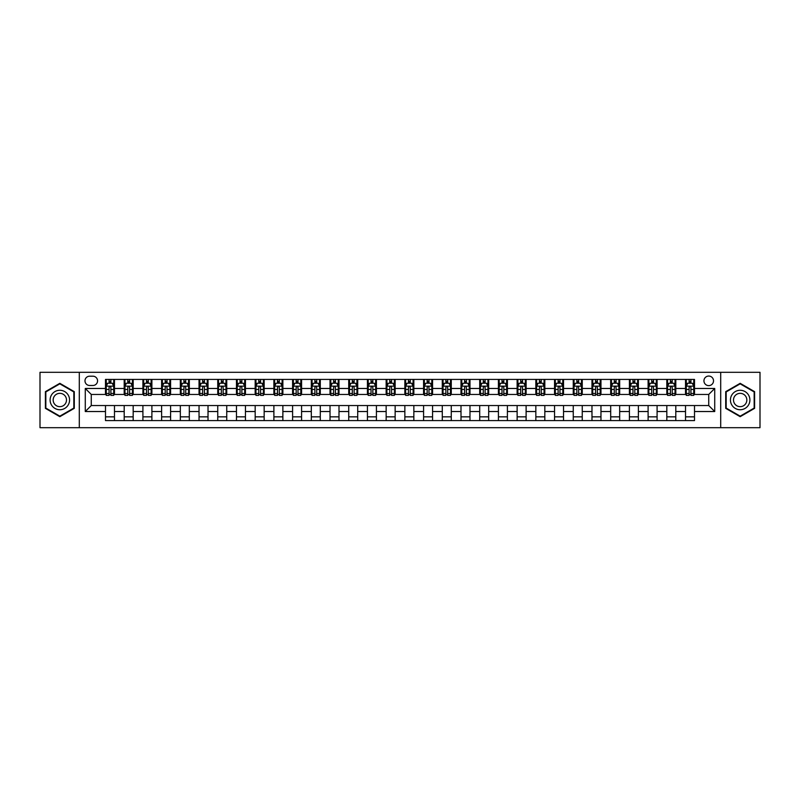 <?xml version="1.0" encoding="UTF-8"?>
<svg xmlns="http://www.w3.org/2000/svg" width="800" height="800" viewBox="0 0 800 800"><rect width="100%" height="100%" fill="white"/><g stroke="black" fill="none" stroke-linecap="round" stroke-linejoin="round"><path stroke-width="1.2" d="M708.73 376.05A4.79 4.79 0 0 0 703.94 380.84A4.79 4.79 0 0 0 708.73 385.63A4.79 4.79 0 0 0 713.52 380.84A4.79 4.79 0 0 0 708.73 376.05M720.71 427.69L760 427.69L760 372.31L720.71 372.31L720.71 427.69L79.29 427.69L79.29 372.31L40 372.31L40 427.69L79.29 427.69M89.62 385.48L92.91 385.48A4.64 4.64 0 0 0 97.56 380.84A4.64 4.64 0 0 0 92.91 376.2L89.62 376.2A4.64 4.64 0 0 0 84.98 380.84A4.64 4.64 0 0 0 89.62 385.48M720.71 372.31L79.29 372.31M105.49 411.53L85.28 411.53L85.28 388.47L105.49 388.47L105.49 394.46L91.27 394.46L91.27 405.54L105.49 405.54L105.49 420.58L694.51 420.58L694.51 405.54L708.73 405.54L708.73 394.46L694.51 394.46L694.51 388.47L714.72 388.47L714.72 411.53L694.51 411.53M694.51 388.47L694.51 379.42L105.49 379.42L105.49 388.47M685.53 379.42L685.53 394.46L686.28 394.46M689.12 394.46L690.92 394.46M693.76 394.46L694.51 394.46M685.53 394.46L675.05 394.46M666.82 379.42L666.82 394.46L667.57 394.46M670.41 394.46L672.21 394.46M666.82 394.46L656.34 394.46M648.11 379.42L648.11 394.46L648.86 394.46M651.7 394.46L653.5 394.46M648.11 394.46L637.63 394.46M629.4 379.42L629.4 394.46L630.15 394.46M632.99 394.46L634.79 394.46M629.4 394.46L618.92 394.46M610.69 379.42L610.69 394.46L611.43 394.46M614.28 394.46L616.07 394.46M610.69 394.46L600.21 394.46M591.98 379.42L591.98 394.46L592.72 394.46M595.57 394.46L597.36 394.46M591.98 394.46L581.5 394.46M573.26 379.42L573.26 394.46L574.01 394.46M576.86 394.46L578.65 394.46M573.26 394.46L562.79 394.46M554.55 379.42L554.55 394.46L555.3 394.46M558.15 394.46L559.94 394.46M554.55 394.46L544.07 394.46M535.84 379.42L535.84 394.46L536.59 394.46M539.43 394.46L541.23 394.46M535.84 394.46L525.36 394.46M517.13 379.42L517.13 394.46L517.88 394.46M520.72 394.46L522.52 394.46M517.13 394.46L506.65 394.46M498.42 379.42L498.42 394.46L499.17 394.46M502.01 394.46L503.81 394.46M498.42 394.46L487.94 394.46M479.71 379.42L479.71 394.46L480.46 394.46M483.3 394.46L485.1 394.46M479.71 394.46L469.23 394.46M461 379.42L461 394.46L461.75 394.46M464.59 394.46L466.39 394.46M461 394.46L450.52 394.46M442.29 379.42L442.29 394.46L443.04 394.46M445.88 394.46L447.68 394.46M442.29 394.46L431.81 394.46M423.58 379.42L423.58 394.46L424.32 394.46M427.17 394.46L428.96 394.46M423.58 394.46L413.1 394.46M404.86 379.42L404.86 394.46L405.61 394.46M408.46 394.46L410.25 394.46M404.86 394.46L394.39 394.46M386.15 379.42L386.15 394.46L386.9 394.46M389.75 394.46L391.54 394.46M386.15 394.46L375.68 394.46M367.44 379.42L367.44 394.46L368.19 394.46M371.04 394.46L372.83 394.46M367.44 394.46L356.96 394.46M348.73 379.42L348.73 394.46L349.48 394.46M352.32 394.46L354.12 394.46M348.73 394.46L338.25 394.46M330.02 379.42L330.02 394.46L330.77 394.46M333.61 394.46L335.41 394.46M330.02 394.46L319.54 394.46M311.31 379.42L311.31 394.46L312.06 394.46M314.9 394.46L316.7 394.46M311.31 394.46L300.83 394.46M292.6 379.42L292.6 394.46L293.35 394.46M296.19 394.46L297.99 394.46M292.6 394.46L282.12 394.46M273.89 379.42L273.89 394.46L274.64 394.46M277.48 394.46L279.28 394.46M273.89 394.46L263.41 394.46M255.18 379.42L255.18 394.46L255.93 394.46M258.77 394.46L260.57 394.46M255.18 394.46L244.7 394.46M236.47 379.42L236.47 394.46L237.21 394.46M240.06 394.46L241.85 394.46M236.47 394.46L225.99 394.46M217.75 379.42L217.75 394.46L218.5 394.46M221.35 394.46L223.14 394.46M217.75 394.46L207.28 394.46M199.04 379.42L199.04 394.46L199.79 394.46M202.64 394.46L204.43 394.46M199.04 394.46L188.57 394.46M180.33 379.42L180.33 394.46L181.08 394.46M183.93 394.46L185.72 394.46M180.33 394.46L169.85 394.46M161.62 379.42L161.62 394.46L162.37 394.46M165.21 394.46L167.01 394.46M161.62 394.46L151.14 394.46M142.91 379.42L142.91 394.46L143.66 394.46M146.5 394.46L148.3 394.46M142.91 394.46L132.43 394.46M124.2 379.42L124.2 394.46L124.95 394.46M127.79 394.46L129.59 394.46M124.2 394.46L113.72 394.46M105.49 394.46L106.24 394.46M109.08 394.46L110.88 394.46M105.49 405.54L114.47 405.54L114.47 420.58M694.51 405.54L114.47 405.54M114.47 379.42L114.47 394.46M105.49 383.16L106.24 383.16M109.08 383.16L110.88 383.16M113.72 383.16L114.47 383.16M105.49 416.84L114.47 416.84M124.2 405.54L124.2 420.58M133.18 379.42L133.18 394.46M124.2 383.16L124.95 383.16M127.79 383.16L129.59 383.16M132.43 383.16L133.18 383.16M133.18 405.54L133.18 420.58M124.2 416.84L133.18 416.84M142.91 405.54L142.91 420.58M151.89 405.54L151.89 420.58M142.91 416.84L151.89 416.84M151.89 379.42L151.89 394.46M142.91 383.16L143.66 383.16M146.5 383.16L148.3 383.16M151.14 383.16L151.89 383.16M161.62 405.54L161.62 420.58M170.6 405.54L170.6 420.58M161.62 416.84L170.6 416.84M170.6 379.42L170.6 394.46M161.62 383.16L162.37 383.16M165.21 383.16L167.01 383.16M169.85 383.16L170.6 383.16M180.33 405.54L180.33 420.58M189.31 405.54L189.31 420.58M180.33 416.84L189.31 416.84M189.31 379.42L189.31 394.46M180.33 383.16L181.08 383.16M183.93 383.16L185.72 383.16M188.57 383.16L189.31 383.16M199.04 405.54L199.04 420.58M208.02 405.54L208.02 420.58M199.04 416.84L208.02 416.84M208.02 379.42L208.02 394.46M199.04 383.16L199.79 383.16M202.64 383.16L204.43 383.16M207.28 383.16L208.02 383.16M217.75 405.54L217.75 420.58M226.74 405.54L226.74 420.58M217.75 416.84L226.74 416.84M226.74 379.42L226.74 394.46M217.75 383.16L218.5 383.16M221.35 383.16L223.14 383.16M225.99 383.16L226.74 383.16M236.47 405.54L236.47 420.58M245.45 405.54L245.45 420.58M236.47 416.84L245.45 416.84M245.45 379.42L245.45 394.46M236.47 383.16L237.21 383.16M240.06 383.16L241.85 383.16M244.7 383.16L245.45 383.16M255.18 405.54L255.18 420.58M264.16 405.54L264.16 420.58M255.18 416.84L264.16 416.84M264.16 379.42L264.16 394.46M255.18 383.16L255.93 383.16M258.77 383.16L260.57 383.16M263.41 383.16L264.16 383.16M273.89 405.54L273.89 420.58M282.87 405.54L282.87 420.58M273.89 416.84L282.87 416.84M282.87 379.42L282.87 394.46M273.89 383.16L274.64 383.16M277.48 383.16L279.28 383.16M282.12 383.16L282.87 383.16M292.6 405.54L292.6 420.58M301.58 405.54L301.58 420.58M292.6 416.84L301.58 416.84M301.58 379.42L301.58 394.46M292.6 383.16L293.35 383.16M296.19 383.16L297.99 383.16M300.83 383.16L301.58 383.16M311.31 405.54L311.31 420.58M320.29 405.54L320.29 420.58M311.31 416.84L320.29 416.84M320.29 379.42L320.29 394.46M311.31 383.16L312.06 383.16M314.9 383.16L316.7 383.16M319.54 383.16L320.29 383.16M330.02 405.54L330.02 420.58M339 405.54L339 420.58M330.02 416.84L339 416.84M339 379.42L339 394.46M330.02 383.16L330.77 383.16M333.61 383.16L335.41 383.16M338.25 383.16L339 383.16M348.73 405.54L348.73 420.58M357.71 405.54L357.71 420.58M348.73 416.84L357.71 416.84M357.71 379.42L357.71 394.46M348.73 383.16L349.48 383.16M352.32 383.16L354.12 383.16M356.96 383.16L357.71 383.16M367.44 405.54L367.44 420.58M376.42 405.54L376.42 420.58M367.44 416.84L376.42 416.84M376.42 379.42L376.42 394.46M367.44 383.16L368.19 383.16M371.04 383.16L372.83 383.16M375.68 383.16L376.42 383.16M386.15 405.54L386.15 420.58M395.14 405.54L395.14 420.58M386.15 416.84L395.14 416.84M395.14 379.42L395.14 394.46M386.15 383.16L386.9 383.16M389.75 383.16L391.54 383.16M394.39 383.16L395.14 383.16M404.86 405.54L404.86 420.58M413.85 405.54L413.85 420.58M404.86 416.84L413.85 416.84M413.85 379.42L413.85 394.46M404.86 383.16L405.61 383.16M408.46 383.16L410.25 383.16M413.1 383.16L413.85 383.16M423.58 405.54L423.58 420.58M432.56 405.54L432.56 420.58M423.58 416.84L432.56 416.84M432.56 379.42L432.56 394.46M423.58 383.16L424.32 383.16M427.17 383.16L428.96 383.16M431.81 383.16L432.56 383.16M442.29 405.54L442.29 420.58M451.27 405.54L451.27 420.58M442.29 416.84L451.27 416.84M451.27 379.42L451.27 394.46M442.29 383.16L443.04 383.16M445.88 383.16L447.68 383.16M450.52 383.16L451.27 383.16M461 405.54L461 420.58M469.98 405.54L469.98 420.58M461 416.84L469.98 416.84M469.98 379.42L469.98 394.46M461 383.16L461.75 383.16M464.59 383.16L466.39 383.16M469.23 383.16L469.98 383.16M479.71 405.54L479.71 420.58M488.69 405.54L488.69 420.58M479.71 416.84L488.69 416.84M488.69 379.42L488.69 394.46M479.71 383.16L480.46 383.16M483.3 383.16L485.1 383.16M487.94 383.16L488.69 383.16M498.42 405.54L498.42 420.58M507.4 405.54L507.4 420.58M498.42 416.84L507.4 416.84M507.4 379.42L507.4 394.46M498.42 383.16L499.17 383.16M502.01 383.16L503.81 383.16M506.65 383.16L507.4 383.16M517.13 405.54L517.13 420.58M526.11 405.54L526.11 420.58M517.13 416.84L526.11 416.84M526.11 379.42L526.11 394.46M517.13 383.16L517.88 383.16M520.72 383.16L522.52 383.16M525.36 383.16L526.11 383.16M535.84 405.54L535.84 420.58M544.82 405.54L544.82 420.58M535.84 416.84L544.82 416.84M544.82 379.42L544.82 394.46M535.84 383.16L536.59 383.16M539.43 383.16L541.23 383.16M544.07 383.16L544.82 383.16M554.55 405.54L554.55 420.58M563.53 405.54L563.53 420.58M554.55 416.84L563.53 416.84M563.53 379.42L563.53 394.46M554.55 383.16L555.3 383.16M558.15 383.16L559.94 383.16M562.79 383.16L563.53 383.16M573.26 405.54L573.26 420.58M582.25 405.54L582.25 420.58M573.26 416.84L582.25 416.84M582.25 379.42L582.25 394.46M573.26 383.16L574.01 383.16M576.86 383.16L578.65 383.16M581.5 383.16L582.25 383.16M591.98 405.54L591.98 420.58M600.96 405.54L600.96 420.58M591.98 416.84L600.96 416.84M600.96 379.42L600.96 394.46M591.98 383.16L592.72 383.16M595.57 383.16L597.36 383.16M600.21 383.16L600.96 383.16M610.69 405.54L610.69 420.58M619.67 405.54L619.67 420.58M610.69 416.84L619.67 416.84M619.67 379.42L619.67 394.46M610.69 383.16L611.43 383.16M614.28 383.16L616.07 383.16M618.92 383.16L619.67 383.16M629.4 405.54L629.4 420.58M638.38 405.54L638.38 420.58M629.4 416.84L638.38 416.84M638.38 379.42L638.38 394.46M629.4 383.16L630.15 383.16M632.99 383.16L634.79 383.16M637.63 383.16L638.38 383.16M648.11 405.54L648.11 420.58M657.09 405.54L657.09 420.58M648.11 416.84L657.09 416.84M657.09 379.42L657.09 394.46M648.11 383.16L648.86 383.16M651.7 383.16L653.5 383.16M656.34 383.16L657.09 383.16M666.82 405.54L666.82 420.58M675.8 405.54L675.8 420.58M666.82 416.84L675.8 416.84M675.8 379.42L675.8 394.46M666.82 383.16L667.57 383.16M670.41 383.16L672.21 383.16M675.05 383.16L675.8 383.16M685.53 405.54L685.53 420.58M685.53 416.84L694.51 416.84M685.53 383.16L686.28 383.16M689.12 383.16L690.92 383.16M693.76 383.16L694.51 383.16M91.27 394.46L85.28 388.47M91.27 405.54L85.28 411.53M714.72 388.47L708.73 394.46M714.72 411.53L708.73 405.54M59.83 416.68L74.28 408.34L74.28 391.66L59.83 383.32L45.39 391.66L45.39 408.34L59.83 416.68M754.61 391.66L740.17 383.32L725.72 391.66L725.72 408.34L740.17 416.68L754.61 408.34L754.61 391.66M110.88 381.36L109.08 381.36M113.72 393.48L110.88 393.48L110.88 395.36L113.72 395.36L113.72 386.23L112.22 383.23L107.73 383.23L106.24 386.23L106.24 395.36L109.08 395.36L109.08 393.48L106.24 393.48M106.24 386.23L106.24 379.42M113.72 386.23L113.72 379.42M109.08 383.23L109.08 379.42M110.88 379.42L110.88 383.23M110.88 393.48L110.88 387.35C110.28 386.2 109.68 386.2 109.08 387.35L109.08 393.48M129.59 381.36L127.79 381.36M132.43 393.48L129.59 393.48L129.59 395.36L132.43 395.36L132.43 386.23L130.94 383.23L126.44 383.23L124.95 386.23L124.95 395.36L127.79 395.36L127.79 393.48L124.95 393.48M124.95 386.23L124.95 379.42M132.43 386.23L132.43 379.42M127.79 383.23L127.79 379.42M129.59 379.42L129.59 383.23M129.59 393.48L129.59 387.35C128.99 386.2 128.39 386.2 127.79 387.35L127.79 393.48M148.3 381.36L146.5 381.36M151.14 393.48L148.3 393.48L148.3 395.36L151.14 395.36L151.14 386.23L149.65 383.23L145.16 383.23L143.66 386.23L143.66 395.36L146.5 395.36L146.5 393.48L143.66 393.48M143.66 386.23L143.66 379.42M151.14 386.23L151.14 379.42M146.5 383.23L146.5 379.42M148.3 379.42L148.3 383.23M148.3 393.48L148.3 387.35C147.7 386.2 147.1 386.2 146.5 387.35L146.5 393.48M167.01 381.36L165.21 381.36M169.85 393.48L167.01 393.48L167.01 395.36L169.85 395.36L169.85 386.23L168.36 383.23L163.87 383.23L162.37 386.23L162.37 395.36L165.21 395.36L165.21 393.48L162.37 393.48M162.37 386.23L162.37 379.42M169.85 386.23L169.85 379.42M165.21 383.23L165.21 379.42M167.01 379.42L167.01 383.23M167.01 393.48L167.01 387.35C166.41 386.2 165.81 386.2 165.21 387.35L165.21 393.48M185.72 381.36L183.93 381.36M188.57 393.48L185.72 393.48L185.72 395.36L188.57 395.36L188.57 386.23L187.07 383.23L182.58 383.23L181.08 386.23L181.08 395.36L183.93 395.36L183.93 393.48L181.08 393.48M181.08 386.23L181.08 379.42M188.57 386.23L188.57 379.42M183.93 383.23L183.93 379.42M185.72 379.42L185.72 383.23M185.72 393.48L185.72 387.35C185.12 386.2 184.52 386.2 183.93 387.35L183.93 393.48M68.26 395.14A9.73 9.73 0 0 0 54.97 391.57A9.73 9.73 0 0 0 51.41 404.86A9.73 9.73 0 0 0 64.7 408.43A9.73 9.73 0 0 0 68.26 395.14M65.6 396.67A6.66 6.66 0 0 0 56.5 394.23A6.66 6.66 0 0 0 54.06 403.33A6.66 6.66 0 0 0 63.16 405.77A6.66 6.66 0 0 0 65.6 396.67M59.83 416.16L45.84 408.08L45.84 391.92L59.83 383.84L73.83 391.92L73.83 408.08L59.83 416.16M740.17 409.73A9.73 9.73 0 0 0 749.9 400A9.73 9.73 0 0 0 740.17 390.27A9.73 9.73 0 0 0 730.44 400A9.73 9.73 0 0 0 740.17 409.73M740.17 406.66A6.66 6.66 0 0 0 746.83 400A6.66 6.66 0 0 0 740.17 393.34A6.66 6.66 0 0 0 733.51 400A6.66 6.66 0 0 0 740.17 406.66M726.17 391.92L740.17 383.84L754.16 391.92L754.16 408.08L740.17 416.16L726.17 408.08L726.17 391.92M204.43 381.36L202.64 381.36M207.28 393.48L204.43 393.48L204.43 395.36L207.28 395.36L207.28 386.23L205.78 383.23L201.29 383.23L199.79 386.23L199.79 395.36L202.64 395.36L202.64 393.48L199.79 393.48M199.79 386.23L199.79 379.42M207.28 386.23L207.28 379.42M202.64 383.23L202.64 379.42M204.43 379.42L204.43 383.23M204.43 393.48L204.43 387.35C203.83 386.2 203.24 386.2 202.64 387.35L202.64 393.48M223.14 381.36L221.35 381.36M225.99 393.48L223.14 393.48L223.14 395.36L225.99 395.36L225.99 386.23L224.49 383.23L220 383.23L218.5 386.23L218.5 395.36L221.35 395.36L221.35 393.48L218.5 393.48M218.5 386.23L218.5 379.42M225.99 386.23L225.99 379.42M221.35 383.23L221.35 379.42M223.14 379.42L223.14 383.23M223.14 393.48L223.14 387.35C222.55 386.2 221.95 386.2 221.35 387.35L221.35 393.48M241.85 381.36L240.06 381.36M244.7 393.48L241.85 393.48L241.85 395.36L244.7 395.36L244.7 386.23L243.2 383.23L238.71 383.23L237.21 386.23L237.21 395.36L240.06 395.36L240.06 393.48L237.21 393.48M237.21 386.23L237.21 379.42M244.7 386.23L244.7 379.42M240.06 383.23L240.06 379.42M241.85 379.42L241.85 383.23M241.85 393.48L241.85 387.35C241.26 386.2 240.66 386.2 240.06 387.35L240.06 393.48M260.57 381.36L258.77 381.36M263.41 393.48L260.57 393.48L260.57 395.36L263.41 395.36L263.41 386.23L261.91 383.23L257.42 383.23L255.93 386.23L255.93 395.36L258.77 395.36L258.77 393.48L255.93 393.48M255.93 386.23L255.93 379.42M263.41 386.23L263.41 379.42M258.77 383.23L258.77 379.42M260.57 379.42L260.57 383.23M260.57 393.48L260.57 387.35C259.97 386.2 259.37 386.2 258.77 387.35L258.77 393.48M279.28 381.36L277.48 381.36M282.12 393.48L279.28 393.48L279.28 395.36L282.12 395.36L282.12 386.23L280.62 383.23L276.13 383.23L274.64 386.23L274.64 395.36L277.48 395.36L277.48 393.48L274.64 393.48M274.64 386.23L274.64 379.42M282.12 386.23L282.12 379.42M277.48 383.23L277.48 379.42M279.28 379.42L279.28 383.23M279.28 393.48L279.28 387.35C278.68 386.2 278.08 386.2 277.48 387.35L277.48 393.48M297.99 381.36L296.19 381.36M300.83 393.48L297.99 393.48L297.99 395.36L300.83 395.36L300.83 386.23L299.33 383.23L294.84 383.23L293.35 386.23L293.35 395.36L296.19 395.36L296.19 393.48L293.35 393.48M293.35 386.23L293.35 379.42M300.83 386.23L300.83 379.42M296.19 383.23L296.19 379.42M297.99 379.42L297.99 383.23M297.99 393.48L297.99 387.35C297.39 386.2 296.79 386.2 296.19 387.35L296.19 393.48M316.7 381.36L314.9 381.36M319.54 393.48L316.7 393.48L316.7 395.36L319.54 395.36L319.54 386.23L318.05 383.23L313.56 383.23L312.06 386.23L312.06 395.36L314.9 395.36L314.9 393.48L312.06 393.48M312.06 386.23L312.06 379.42M319.54 386.23L319.54 379.42M314.9 383.23L314.9 379.42M316.7 379.42L316.7 383.23M316.7 393.48L316.7 387.35C316.1 386.2 315.5 386.2 314.9 387.35L314.9 393.48M335.41 381.36L333.61 381.36M338.25 393.48L335.41 393.48L335.41 395.36L338.25 395.36L338.25 386.23L336.76 383.23L332.27 383.23L330.77 386.23L330.77 395.36L333.61 395.36L333.61 393.48L330.77 393.48M330.77 386.23L330.77 379.42M338.25 386.23L338.25 379.42M333.61 383.23L333.61 379.42M335.41 379.42L335.41 383.23M335.41 393.48L335.41 387.35C334.81 386.2 334.21 386.2 333.61 387.35L333.61 393.48M354.12 381.36L352.32 381.36M356.96 393.48L354.12 393.48L354.12 395.36L356.96 395.36L356.96 386.23L355.47 383.23L350.98 383.23L349.48 386.23L349.48 395.36L352.32 395.36L352.32 393.48L349.48 393.48M349.48 386.23L349.48 379.42M356.96 386.23L356.96 379.42M352.32 383.23L352.32 379.42M354.12 379.42L354.12 383.23M354.12 393.48L354.12 387.35C353.52 386.2 352.92 386.2 352.32 387.35L352.32 393.48M372.83 381.36L371.04 381.36M375.68 393.48L372.83 393.48L372.83 395.36L375.68 395.36L375.68 386.23L374.18 383.23L369.69 383.23L368.19 386.23L368.19 395.36L371.04 395.36L371.04 393.48L368.19 393.48M368.19 386.23L368.19 379.42M375.68 386.23L375.68 379.42M371.04 383.23L371.04 379.42M372.83 379.42L372.83 383.23M372.83 393.48L372.83 387.35C372.23 386.2 371.63 386.2 371.04 387.35L371.04 393.48M391.54 381.36L389.75 381.36M394.39 393.48L391.54 393.48L391.54 395.36L394.39 395.36L394.39 386.23L392.89 383.23L388.4 383.23L386.9 386.23L386.9 395.36L389.75 395.36L389.75 393.48L386.9 393.48M386.9 386.23L386.9 379.42M394.39 386.23L394.39 379.42M389.75 383.23L389.75 379.42M391.54 379.42L391.54 383.23M391.54 393.48L391.54 387.35C390.94 386.2 390.35 386.2 389.75 387.35L389.75 393.48M410.25 381.36L408.46 381.36M413.1 393.48L410.25 393.48L410.25 395.36L413.1 395.36L413.1 386.23L411.6 383.23L407.11 383.23L405.61 386.23L405.61 395.36L408.46 395.36L408.46 393.48L405.61 393.48M405.61 386.23L405.61 379.42M413.1 386.23L413.1 379.42M408.46 383.23L408.46 379.42M410.25 379.42L410.25 383.23M410.25 393.48L410.25 387.35C409.66 386.2 409.06 386.2 408.46 387.35L408.46 393.48M428.96 381.36L427.17 381.36M431.81 393.48L428.96 393.48L428.96 395.36L431.81 395.36L431.81 386.23L430.31 383.23L425.82 383.23L424.32 386.23L424.32 395.36L427.17 395.36L427.17 393.48L424.32 393.48M424.32 386.23L424.32 379.42M431.81 386.23L431.81 379.42M427.17 383.23L427.17 379.42M428.96 379.42L428.96 383.23M428.96 393.48L428.96 387.35C428.37 386.2 427.77 386.2 427.17 387.35L427.17 393.48M447.68 381.36L445.88 381.36M450.52 393.48L447.68 393.48L447.68 395.36L450.52 395.36L450.52 386.23L449.02 383.23L444.53 383.23L443.04 386.23L443.04 395.36L445.88 395.36L445.88 393.48L443.04 393.48M443.04 386.23L443.04 379.42M450.52 386.23L450.52 379.42M445.88 383.23L445.88 379.42M447.68 379.42L447.68 383.23M447.68 393.48L447.68 387.35C447.08 386.2 446.48 386.2 445.88 387.35L445.88 393.48M466.39 381.36L464.59 381.36M469.23 393.48L466.39 393.48L466.39 395.36L469.23 395.36L469.23 386.23L467.73 383.23L463.24 383.23L461.75 386.23L461.75 395.36L464.59 395.36L464.59 393.48L461.75 393.48M461.75 386.23L461.75 379.42M469.23 386.23L469.23 379.42M464.59 383.23L464.59 379.42M466.39 379.42L466.39 383.23M466.39 393.48L466.39 387.35C465.79 386.2 465.19 386.2 464.59 387.35L464.59 393.48M485.1 381.36L483.3 381.36M487.94 393.48L485.1 393.48L485.1 395.36L487.94 395.36L487.94 386.23L486.44 383.23L481.95 383.23L480.46 386.23L480.46 395.36L483.3 395.36L483.3 393.48L480.46 393.48M480.46 386.23L480.46 379.42M487.94 386.23L487.94 379.42M483.3 383.23L483.3 379.42M485.1 379.42L485.1 383.23M485.1 393.48L485.1 387.35C484.5 386.2 483.9 386.2 483.3 387.35L483.3 393.48M503.81 381.36L502.01 381.36M506.65 393.48L503.81 393.48L503.81 395.36L506.65 395.36L506.65 386.23L505.16 383.23L500.67 383.23L499.17 386.23L499.17 395.36L502.01 395.36L502.01 393.48L499.17 393.48M499.17 386.23L499.17 379.42M506.65 386.23L506.65 379.42M502.01 383.23L502.01 379.42M503.81 379.42L503.81 383.23M503.81 393.48L503.81 387.35C503.21 386.2 502.61 386.2 502.01 387.35L502.01 393.48M522.52 381.36L520.72 381.36M525.36 393.48L522.52 393.48L522.52 395.36L525.36 395.36L525.36 386.23L523.87 383.23L519.38 383.23L517.88 386.23L517.88 395.36L520.72 395.36L520.72 393.48L517.88 393.48M517.88 386.23L517.88 379.42M525.36 386.23L525.36 379.42M520.72 383.23L520.72 379.42M522.52 379.42L522.52 383.23M522.52 393.48L522.52 387.35C521.92 386.2 521.32 386.2 520.72 387.35L520.72 393.48M541.23 381.36L539.43 381.36M544.07 393.48L541.23 393.48L541.23 395.36L544.07 395.36L544.07 386.23L542.58 383.23L538.09 383.23L536.59 386.23L536.59 395.36L539.43 395.36L539.43 393.48L536.59 393.48M536.59 386.23L536.59 379.42M544.07 386.23L544.07 379.42M539.43 383.23L539.43 379.42M541.23 379.42L541.23 383.23M541.23 393.48L541.23 387.35C540.63 386.2 540.03 386.2 539.43 387.35L539.43 393.48M559.94 381.36L558.15 381.36M562.79 393.48L559.94 393.48L559.94 395.36L562.79 395.36L562.79 386.23L561.29 383.23L556.8 383.23L555.3 386.23L555.3 395.36L558.15 395.36L558.15 393.48L555.3 393.48M555.3 386.23L555.3 379.42M562.79 386.23L562.79 379.42M558.15 383.23L558.15 379.42M559.94 379.42L559.94 383.23M559.94 393.48L559.94 387.35C559.34 386.2 558.75 386.2 558.15 387.35L558.15 393.48M578.65 381.36L576.86 381.36M581.5 393.48L578.65 393.48L578.65 395.36L581.5 395.36L581.5 386.23L580 383.23L575.51 383.23L574.01 386.23L574.01 395.36L576.86 395.36L576.86 393.48L574.01 393.48M574.01 386.23L574.01 379.42M581.5 386.23L581.5 379.42M576.86 383.23L576.86 379.42M578.65 379.42L578.65 383.23M578.65 393.48L578.65 387.35C578.05 386.2 577.46 386.2 576.86 387.35L576.86 393.48M597.36 381.36L595.57 381.36M600.21 393.48L597.36 393.48L597.36 395.36L600.21 395.36L600.21 386.23L598.71 383.23L594.22 383.23L592.72 386.23L592.72 395.36L595.57 395.36L595.57 393.48L592.72 393.48M592.72 386.23L592.72 379.42M600.21 386.23L600.21 379.42M595.57 383.23L595.57 379.42M597.36 379.42L597.36 383.23M597.36 393.48L597.36 387.35C596.77 386.2 596.17 386.2 595.57 387.35L595.57 393.48M616.07 381.36L614.28 381.36M618.92 393.48L616.07 393.48L616.07 395.36L618.92 395.36L618.92 386.23L617.42 383.23L612.93 383.23L611.43 386.23L611.43 395.36L614.28 395.36L614.28 393.48L611.43 393.48M611.43 386.23L611.43 379.42M618.92 386.23L618.92 379.42M614.28 383.23L614.28 379.42M616.07 379.42L616.07 383.23M616.07 393.48L616.07 387.35C615.48 386.2 614.88 386.2 614.28 387.35L614.28 393.48M634.79 381.36L632.99 381.36M637.63 393.48L634.79 393.48L634.79 395.36L637.63 395.36L637.63 386.23L636.13 383.23L631.64 383.23L630.15 386.23L630.15 395.36L632.99 395.36L632.99 393.48L630.15 393.48M630.15 386.23L630.15 379.42M637.63 386.23L637.63 379.42M632.99 383.23L632.99 379.42M634.79 379.42L634.79 383.23M634.79 393.48L634.79 387.35C634.19 386.2 633.59 386.2 632.99 387.35L632.99 393.48M653.5 381.36L651.7 381.36M656.34 393.48L653.5 393.48L653.5 395.36L656.34 395.36L656.34 386.23L654.84 383.23L650.35 383.23L648.86 386.23L648.86 395.36L651.7 395.36L651.7 393.48L648.86 393.48M648.86 386.23L648.86 379.42M656.34 386.23L656.34 379.42M651.7 383.23L651.7 379.42M653.5 379.42L653.5 383.23M653.5 393.48L653.5 387.35C652.9 386.2 652.3 386.2 651.7 387.35L651.7 393.48M672.21 381.36L670.41 381.36M675.05 393.48L672.21 393.48L672.21 395.36L675.05 395.36L675.05 386.23L673.56 383.23L669.06 383.23L667.57 386.23L667.57 395.36L670.41 395.36L670.41 393.48L667.57 393.48M667.57 386.23L667.57 379.42M675.05 386.23L675.05 379.42M670.41 383.23L670.41 379.42M672.21 379.42L672.21 383.23M672.21 393.48L672.21 387.35C671.61 386.2 671.01 386.2 670.41 387.35L670.41 393.48M690.92 381.36L689.12 381.36M693.76 393.48L690.92 393.48L690.92 395.36L693.76 395.36L693.76 386.23L692.27 383.23L687.78 383.23L686.28 386.23L686.28 395.36L689.12 395.36L689.12 393.48L686.28 393.48M686.28 386.23L686.28 379.42M693.76 386.23L693.76 379.42M689.12 383.23L689.12 379.42M690.92 379.42L690.92 383.23M690.92 393.48L690.92 387.35C690.32 386.2 689.72 386.2 689.12 387.35L689.12 393.48M124.2 411.53L114.47 411.53M124.2 388.47L114.47 388.47M142.91 388.47L133.18 388.47M142.91 411.53L133.18 411.53M161.62 388.47L151.89 388.47M161.62 411.53L151.89 411.53M180.33 388.47L170.6 388.47M180.33 411.53L170.6 411.53M199.04 388.47L189.31 388.47M199.04 411.53L189.31 411.53M217.75 388.47L208.02 388.47M217.75 411.53L208.02 411.53M236.47 388.47L226.74 388.47M236.47 411.53L226.74 411.53M255.18 388.47L245.45 388.47M255.18 411.53L245.45 411.53M273.89 388.47L264.16 388.47M273.89 411.53L264.16 411.53M292.6 388.47L282.87 388.47M292.6 411.53L282.87 411.53M311.31 388.47L301.58 388.47M311.31 411.53L301.58 411.53M330.02 388.47L320.29 388.47M330.02 411.53L320.29 411.53M348.73 388.47L339 388.47M348.73 411.53L339 411.53M367.44 388.47L357.71 388.47M367.44 411.53L357.71 411.53M386.15 388.47L376.42 388.47M386.15 411.53L376.42 411.53M404.86 388.47L395.14 388.47M404.86 411.53L395.14 411.53M423.58 388.47L413.85 388.47M423.58 411.53L413.85 411.53M442.29 388.47L432.56 388.47M442.29 411.53L432.56 411.53M461 388.47L451.27 388.47M461 411.53L451.27 411.53M479.71 388.47L469.98 388.47M479.71 411.53L469.98 411.53M498.42 388.47L488.69 388.47M498.42 411.53L488.69 411.53M517.13 388.47L507.4 388.47M517.13 411.53L507.4 411.53M535.84 388.47L526.11 388.47M535.84 411.53L526.11 411.53M554.55 388.47L544.82 388.47M554.55 411.53L544.82 411.53M573.26 388.47L563.53 388.47M573.26 411.53L563.53 411.53M591.98 388.47L582.25 388.47M591.98 411.53L582.25 411.53M610.69 388.47L600.96 388.47M610.69 411.53L600.96 411.53M629.4 388.47L619.67 388.47M629.4 411.53L619.67 411.53M648.11 388.47L638.38 388.47M648.11 411.53L638.38 411.53M666.82 388.47L657.09 388.47M666.82 411.53L657.09 411.53M685.53 388.47L675.8 388.47M685.53 411.53L675.8 411.53M113.68 386.15L106.27 386.15M106.24 383.41L107.64 383.41M112.31 383.41L113.72 383.41M109.08 389.47L106.24 389.47M113.72 389.47L110.88 389.47M110.88 382.32L109.08 382.32M132.4 386.15L124.99 386.15M124.95 383.41L126.36 383.41M131.03 383.41L132.43 383.41M127.79 389.47L124.95 389.47M132.43 389.47L129.59 389.47M129.59 382.32L127.79 382.32M151.11 386.15L143.7 386.15M143.66 383.41L145.07 383.41M149.74 383.41L151.14 383.41M146.5 389.47L143.66 389.47M151.14 389.47L148.3 389.47M148.3 382.32L146.5 382.32M169.82 386.15L162.41 386.15M162.37 383.41L163.78 383.41M168.45 383.41L169.85 383.41M165.21 389.47L162.37 389.47M169.85 389.47L167.01 389.47M167.01 382.32L165.21 382.32M188.53 386.15L181.12 386.15M181.08 383.41L182.49 383.41M187.16 383.41L188.57 383.41M183.93 389.47L181.08 389.47M188.57 389.47L185.72 389.47M185.72 382.32L183.93 382.32M207.24 386.15L199.83 386.15M199.79 383.41L201.2 383.41M205.87 383.41L207.28 383.41M202.64 389.47L199.79 389.47M207.28 389.47L204.43 389.47M204.43 382.32L202.64 382.32M225.95 386.15L218.54 386.15M218.5 383.41L219.91 383.41M224.58 383.41L225.99 383.41M221.35 389.47L218.5 389.47M225.99 389.47L223.14 389.47M223.14 382.32L221.35 382.32M244.66 386.15L237.25 386.15M237.21 383.41L238.62 383.41M243.29 383.41L244.7 383.41M240.06 389.47L237.21 389.47M244.7 389.47L241.85 389.47M241.85 382.32L240.06 382.32M263.37 386.15L255.96 386.15M255.93 383.41L257.33 383.41M262 383.41L263.41 383.41M258.77 389.47L255.93 389.47M263.41 389.47L260.57 389.47M260.57 382.32L258.77 382.32M282.08 386.15L274.67 386.15M274.64 383.41L276.04 383.41M280.71 383.41L282.12 383.41M277.48 389.47L274.64 389.47M282.12 389.47L279.28 389.47M279.28 382.32L277.48 382.32M300.79 386.15L293.38 386.15M293.35 383.41L294.75 383.41M299.42 383.41L300.83 383.41M296.19 389.47L293.35 389.47M300.83 389.47L297.99 389.47M297.99 382.32L296.19 382.32M319.51 386.15L312.1 386.15M312.06 383.41L313.47 383.41M318.14 383.41L319.54 383.41M314.9 389.47L312.06 389.47M319.54 389.47L316.7 389.47M316.7 382.32L314.9 382.32M338.22 386.15L330.81 386.15M330.77 383.41L332.18 383.41M336.85 383.41L338.25 383.41M333.61 389.47L330.77 389.47M338.25 389.47L335.41 389.47M335.41 382.32L333.61 382.32M356.93 386.15L349.52 386.15M349.48 383.41L350.89 383.41M355.56 383.41L356.96 383.41M352.32 389.47L349.48 389.47M356.96 389.47L354.12 389.47M354.12 382.32L352.32 382.32M375.64 386.15L368.23 386.15M368.19 383.41L369.6 383.41M374.27 383.41L375.68 383.41M371.04 389.47L368.19 389.47M375.68 389.47L372.83 389.47M372.83 382.32L371.04 382.32M394.35 386.15L386.94 386.15M386.9 383.41L388.31 383.41M392.98 383.41L394.39 383.41M389.75 389.47L386.9 389.47M394.39 389.47L391.54 389.47M391.54 382.32L389.75 382.32M413.06 386.15L405.65 386.15M405.61 383.41L407.02 383.41M411.69 383.41L413.1 383.41M408.46 389.47L405.61 389.47M413.1 389.47L410.25 389.47M410.25 382.32L408.46 382.32M431.77 386.15L424.36 386.15M424.32 383.41L425.73 383.41M430.4 383.41L431.81 383.41M427.17 389.47L424.32 389.47M431.81 389.47L428.96 389.47M428.96 382.32L427.17 382.32M450.48 386.15L443.07 386.15M443.04 383.41L444.44 383.41M449.11 383.41L450.52 383.41M445.88 389.47L443.04 389.47M450.52 389.47L447.68 389.47M447.68 382.32L445.88 382.32M469.19 386.15L461.78 386.15M461.75 383.41L463.15 383.41M467.82 383.41L469.23 383.41M464.59 389.47L461.75 389.47M469.23 389.47L466.39 389.47M466.39 382.32L464.59 382.32M487.9 386.15L480.49 386.15M480.46 383.41L481.86 383.41M486.53 383.41L487.94 383.41M483.3 389.47L480.46 389.47M487.94 389.47L485.1 389.47M485.1 382.32L483.3 382.32M506.62 386.15L499.21 386.15M499.17 383.41L500.58 383.41M505.25 383.41L506.65 383.41M502.01 389.47L499.17 389.47M506.65 389.47L503.81 389.47M503.81 382.32L502.01 382.32M525.33 386.15L517.92 386.15M517.88 383.41L519.29 383.41M523.96 383.41L525.36 383.41M520.72 389.47L517.88 389.47M525.36 389.47L522.52 389.47M522.52 382.32L520.72 382.32M544.04 386.15L536.63 386.15M536.59 383.41L538 383.41M542.67 383.41L544.07 383.41M539.43 389.47L536.59 389.47M544.07 389.47L541.23 389.47M541.23 382.32L539.43 382.32M562.75 386.15L555.34 386.15M555.3 383.41L556.71 383.41M561.38 383.41L562.79 383.41M558.15 389.47L555.3 389.47M562.79 389.47L559.94 389.47M559.94 382.32L558.15 382.32M581.46 386.15L574.05 386.15M574.01 383.41L575.42 383.41M580.09 383.41L581.5 383.41M576.86 389.47L574.01 389.47M581.5 389.47L578.65 389.47M578.65 382.32L576.86 382.32M600.17 386.15L592.76 386.15M592.72 383.41L594.13 383.41M598.8 383.41L600.21 383.41M595.57 389.47L592.72 389.47M600.21 389.47L597.36 389.47M597.36 382.32L595.57 382.32M618.88 386.15L611.47 386.15M611.43 383.41L612.84 383.41M617.51 383.41L618.92 383.41M614.28 389.47L611.43 389.47M618.92 389.47L616.07 389.47M616.07 382.32L614.28 382.32M637.59 386.15L630.18 386.15M630.15 383.41L631.55 383.41M636.22 383.41L637.63 383.41M632.99 389.47L630.15 389.47M637.63 389.47L634.79 389.47M634.79 382.32L632.99 382.32M656.3 386.15L648.89 386.15M648.86 383.41L650.26 383.41M654.93 383.41L656.34 383.41M651.7 389.47L648.86 389.47M656.34 389.47L653.5 389.47M653.5 382.32L651.7 382.32M675.01 386.15L667.6 386.15M667.57 383.41L668.97 383.41M673.64 383.41L675.05 383.41M670.41 389.47L667.57 389.47M675.05 389.47L672.21 389.47M672.21 382.32L670.41 382.32M693.73 386.15L686.32 386.15M686.28 383.41L687.69 383.41M692.36 383.41L693.76 383.41M689.12 389.47L686.28 389.47M693.76 389.47L690.92 389.47M690.92 382.32L689.12 382.32"/></g></svg>
